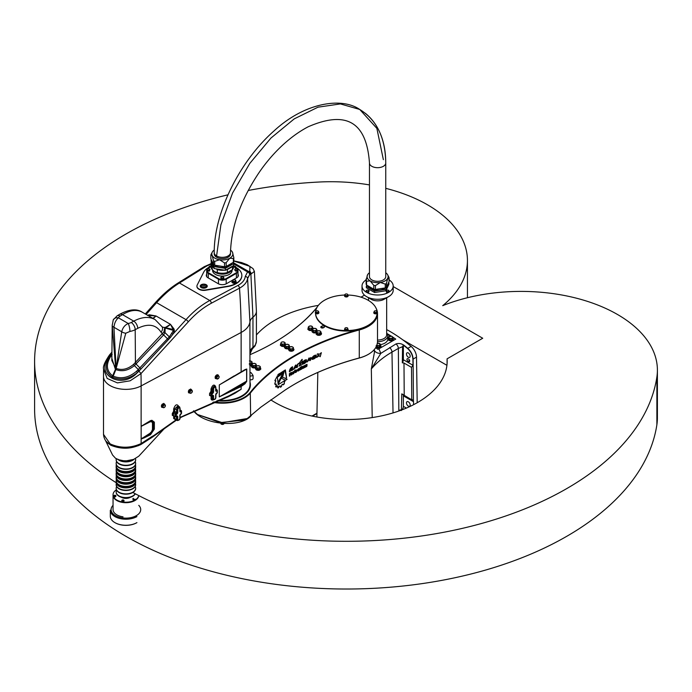<?xml version="1.0" encoding="UTF-8"?>
<svg xmlns="http://www.w3.org/2000/svg" width="692" height="692" viewBox="0 0 692 692"><rect width="100%" height="100%" fill="white"/><g stroke="black" fill="none" stroke-linecap="round" stroke-linejoin="round"><path stroke-width="1.04" d="M417.19 402.744L416.506 357.124A9.74 5.622 -120 0 0 411.135 346.407A136.385 78.741 -120 0 0 386.664 329.591M374.346 349.486L374.415 352.496L371.319 368.957C376.794 362.496 383.679 356.882 391.975 352.107L398.367 348.413L398.826 410.52A3.893 2.188 179.6 0 1 401.421 409.872L401.767 393.878L413.418 400.824L413.107 359.087C412.847 354.953 411.074 351.372 407.787 348.335L404.846 345.922C401.983 343.621 399.024 342.964 395.98 343.941L380.799 353.396L378.922 348.811L377.832 349.33L375.695 347.643M372.218 417.587L371.319 368.957L380.799 353.396A7.794 5.683 164.4 0 1 374.372 350.403M403.358 345.109L407.545 348.508C410.84 351.519 412.622 355.082 412.899 359.174L413.003 365.29L411.515 367.374L403.981 363.023L402.32 362.833L402.562 346.666L403.358 345.109A3.893 2.249 -60 0 1 403.367 345.412L403.367 359.728A3.893 2.249 -60 0 1 402.32 362.833M395.98 343.941A3.893 2.249 -120 0 1 398.367 348.413L402.562 346.666M398.826 410.52A3.002 1.765 -60.9 0 1 398.791 411.039M392.84 337.151A136.385 78.741 60 0 1 395.746 339.097L378.922 348.811M387.113 333.613A136.385 78.741 60 0 1 391.326 336.174M401.395 410.529L401.421 409.872M411.515 367.374L411.757 399.37L412.354 399.708M413.418 400.824L413.608 404.69M402.874 394.302A3.893 2.249 -60 0 1 403.367 395.841L403.367 406.342A3.893 2.249 -60 0 1 402.017 409.854M408.332 406.1A2.63 1.522 60 0 1 406.611 403.782A2.63 1.522 60 0 1 407.017 401.671A2.63 1.522 60 0 1 409.647 403.194A2.63 1.522 60 0 1 409.647 406.23A2.63 1.522 60 0 1 408.332 406.1M408.332 357.262A2.63 1.522 60 0 1 406.611 354.944A2.63 1.522 60 0 1 407.017 352.833A2.63 1.522 60 0 1 409.647 354.356A2.63 1.522 60 0 1 409.647 357.392A2.63 1.522 60 0 1 408.332 357.262M408.609 361.639L408.055 361.319A1.557 0.9 60 0 1 407.034 359.944A1.557 0.9 60 0 1 407.277 358.698A1.557 0.9 60 0 1 408.055 358.776L408.609 359.087A1.557 0.9 60 0 1 409.621 360.463A1.557 0.9 60 0 1 409.387 361.717A1.557 0.9 60 0 1 408.609 361.639L409.707 360.999M395.746 339.097L392.926 337.471M390.617 336.139L387.529 334.357M392.926 337.255L391.585 336.217L388.904 336.822A1.946 1.125 0 0 0 389.129 337.938A1.946 1.125 0 0 0 390.919 338.379A1.946 1.125 0 0 0 392.485 337.713L392.926 337.255L392.926 338.544L392.035 339.729L389.804 339.884L388.463 338.838L388.463 337.558L389.804 338.596L392.035 338.449L392.485 337.713A1.946 1.125 0 0 0 392.26 336.597A1.946 1.125 0 0 0 390.47 336.148A1.946 1.125 0 0 0 388.904 336.822L388.463 337.558M389.804 339.884L389.804 338.596M392.035 339.729L392.035 338.449M388.783 340.187A2.379 1.375 0 0 0 391.594 340.637A2.379 1.375 0 0 0 393.047 339.184M380.548 344.547L380.548 345.827L379.45 346.96L377.201 346.986L377.201 345.697L379.45 345.68L380.548 344.547L378.264 343.301A1.946 1.125 0 0 0 377.339 343.44M379.45 346.96L379.45 345.68M376.88 345.196A1.946 1.125 0 0 0 378.325 345.55A1.946 1.125 0 0 0 379.995 344.971A1.946 1.125 0 0 0 379.969 343.846A1.946 1.125 0 0 0 378.264 343.301L377.14 343.448M377.201 346.986L376.05 345.87M376.621 345.005L377.201 345.697M376.067 347.003A2.379 1.375 0 0 0 378.117 347.894A2.379 1.375 0 0 0 380.375 347.194M278.106 376.707A223.248 128.894 180 0 1 282.924 373.308L282.95 373.325A223.205 128.868 0 0 0 278.141 376.716L277.085 376.206L284.014 371.82L282.95 375.964L283.997 371.812M278.504 383.541L281.817 376.707A223.248 128.894 180 0 1 282.924 375.955A223.205 128.868 0 0 0 281.843 376.725L278.53 383.55L277.925 382.901L281.731 375.488A223.205 128.868 180 0 1 282.95 374.649L282.924 373.308M283.089 379.086L285.511 380.28A223.248 128.894 180 0 1 287.093 379.251M281.653 378.386L282.353 376.941L287.119 379.268A223.205 128.868 0 0 0 285.545 380.289L281.653 378.386M299.152 365.999L301.868 364.719L299.16 366.007L300.363 362.669L298.875 363.62L300.337 362.677M299.792 365.22L302.274 361.129L299.792 365.22L301.885 364.727M298.875 363.62L301.989 359.382L301.876 361.042L302.248 359.382M301.85 361.025L302.283 361.137M302.119 363.542L306.063 360.532L302.127 363.56C303.105 361.103 304.558 359.831 306.487 359.762C306.521 362.124 305.215 363.594 302.551 364.156C305.181 363.568 306.495 362.106 306.478 359.753M302.551 364.156L306.063 360.532M307.023 362.063L310.448 358.404L307.032 362.072L308.995 357.998L309.151 358.664L311.045 357.513L310.578 360.099L311.028 357.505M309.782 360.722L310.596 360.108L309.8 360.731L310.44 358.395M309.151 358.664L309.16 357.989M289.879 374.588A223.205 128.868 180 0 1 291.202 373.775L291.22 372.979A223.205 128.868 0 0 0 289.879 373.801L289.879 374.588L289.879 373.801A223.248 128.894 0 0 1 291.194 372.962L291.444 373.109M291.176 375.038A223.248 128.894 180 0 1 291.695 374.727L291.306 374.069A223.248 128.894 180 0 1 291.393 374.009L291.886 372.703L291.349 372.391M289.853 374.978A223.248 128.894 180 0 1 290.787 374.407L290.813 374.424A223.205 128.868 0 0 0 289.879 374.995L289.879 375.868A223.205 128.868 0 0 0 289.403 376.163A223.248 128.894 180 0 1 289.853 375.851L289.879 374.995M289.403 376.163L289.403 373.619A223.205 128.868 180 0 1 291.375 372.408L291.912 372.711L291.418 374.026A223.205 128.868 0 0 0 291.332 374.078L291.721 374.744A223.205 128.868 0 0 0 291.194 375.064L290.813 374.424M291.375 372.408L291.886 372.703M293.633 373.135L293.633 372.036A223.248 128.894 0 0 0 292.889 372.452L292.915 373.568A223.205 128.868 180 0 1 293.633 373.135M293.918 372.201L293.633 372.036A223.205 128.868 0 0 0 292.915 372.46L292.915 373.568M292.145 373.775L292.716 374.104A223.248 128.894 180 0 1 293.789 373.472L294.368 371.786L293.789 371.457L294.394 371.803L293.815 373.49A223.205 128.868 0 0 0 292.751 374.121L292.18 373.792L292.751 372.106A223.205 128.868 180 0 1 293.815 371.474L294.368 371.786M292.716 374.104L292.18 373.792M306.374 365.774L306.4 365.783A223.205 128.868 0 0 0 305.181 366.405L305.155 366.388A223.248 128.894 180 0 1 306.374 365.774L306.4 365.783M305.155 366.388L305.172 365.238A223.205 128.868 180 0 1 307.006 364.312L307.006 364.727A223.205 128.868 0 0 0 305.423 365.523L305.397 365.506A223.248 128.894 180 0 1 306.98 364.71L306.98 364.329M307.014 365.488L306.66 365.29A223.205 128.868 180 0 0 305.423 365.912L305.423 365.912M304.835 367.4A223.248 128.894 180 0 1 306.634 366.483L307.014 365.886L306.66 366.5A223.205 128.868 0 0 0 304.835 367.435L304.835 366.994A223.205 128.868 180 0 1 306.4 366.198L306.53 365.86M300.579 367.625L300.579 367.08L300.605 367.642A223.205 128.868 180 0 1 301.167 367.34L301.167 367.798A223.205 128.868 0 0 0 300.605 368.101L300.605 369.658A223.205 128.868 0 0 0 300.094 369.935A223.248 128.894 180 0 1 300.579 369.64L300.579 368.083A223.248 128.894 180 0 1 301.141 367.781L301.141 367.357M300.094 369.935L300.094 367.348A223.205 128.868 180 0 1 300.605 367.071M301.894 366.371L301.894 366.777A223.248 128.894 0 0 0 301.392 367.045L301.392 366.648A223.205 128.868 180 0 1 301.92 366.362L301.92 366.795A223.205 128.868 0 0 0 301.392 367.08M301.894 368.931L301.92 368.948A223.205 128.868 0 0 0 301.392 369.234A223.248 128.894 180 0 1 301.894 368.931L301.894 366.95M301.392 369.234L301.392 367.218A223.205 128.868 180 0 1 301.92 366.933L301.92 368.948M304.463 366.051L304.489 366.068A223.205 128.868 0 0 0 303.061 366.812A223.248 128.894 180 0 1 304.463 366.051L304.489 366.068M303.061 367.867L303.035 366.795L303.061 367.867A223.205 128.868 180 0 1 304.489 367.123L304.489 367.608A223.205 128.868 0 0 0 302.897 368.438L302.292 367.417L302.906 366.414A223.205 128.868 180 0 1 304.489 365.592M302.266 368.075L302.871 368.421A223.248 128.894 180 0 1 304.463 367.59L304.463 367.141M302.871 368.421L302.292 368.092M299.229 369.182L298.901 369A223.248 128.894 0 0 0 298.157 369.407L298.157 370.514A223.205 128.868 180 0 1 298.927 370.116L298.927 369.009A223.205 128.868 0 0 0 298.183 369.424L298.183 370.531M299.091 368.438L299.688 368.775L299.091 370.454A223.248 128.894 0 0 0 297.984 371.068L297.396 370.722M297.422 370.064L298.018 369.061A223.205 128.868 180 0 1 299.117 368.455L299.714 368.793L299.117 370.471A223.205 128.868 0 0 0 298.018 371.085L297.422 370.064M297.984 371.068L297.422 370.739M299.117 368.455L299.688 368.775M296.28 371.604L296.314 370.505A223.205 128.868 0 0 0 295.225 371.128L295.519 372.045A223.205 128.868 180 0 1 296.28 371.604M296.548 370.644L296.28 370.488A223.248 128.894 0 0 0 295.199 371.12L295.225 371.128M295.199 371.12L295.519 372.045M294.723 372.235L295.32 372.581A223.248 128.894 180 0 1 296.427 371.95L297.015 370.272L296.418 369.935M295.225 370.652A223.205 128.868 180 0 1 296.453 369.943L297.041 370.289L296.453 371.967A223.205 128.868 0 0 0 295.346 372.599L294.749 372.253L294.749 370.263A223.205 128.868 180 0 1 295.225 369.986L295.225 370.652L295.199 370.004M296.453 369.943L297.015 370.272M295.32 372.581L294.749 372.253M319.202 354.373L321.356 352.686L320.197 356.717L321.348 352.678M317.23 354.114L318.441 354.806L317.239 354.122L318.285 353.664M316.625 357.47L319.306 355.688L316.633 357.479L318.432 354.797M320.154 356.735L319.306 355.688M289.853 371.016L292.569 366.751L289.87 371.024L292.621 367.677L292.24 369.883L292.604 367.668M289.377 371.812L291.557 370.177L289.394 371.82C289.49 369.45 290.553 367.763 292.578 366.76M291.842 370.497L292.958 369.666L291.583 370.194M292.206 369.865L292.976 369.666M311.668 358.767C312.715 356.319 314.246 355.108 316.27 355.143C316.253 357.522 314.86 358.932 312.101 359.39L315.812 355.887L311.668 358.767L315.794 355.878M312.092 359.382C314.834 358.914 316.218 357.505 316.261 355.134M293.339 369.442L296.288 367.106L293.356 369.45L295.484 365.203L294.117 368.602L298.338 363.482L296.963 367.002L297.802 366.803L296.427 367.694L296.288 367.106M296.418 367.686L297.785 366.795M296.963 367.002L298.33 363.473M294.117 368.602L295.847 364.987M278.807 373.991L278.833 374.009A223.205 128.868 0 0 0 277.907 374.683L285.372 369.909L286.575 377.771L284.957 370.635L278.807 373.991A223.248 128.894 0 0 0 277.942 374.623M286.549 377.754L286.116 377.547M284.957 370.635L278.833 374.009M285.372 369.909L286.575 377.771M274.906 380.557L276.713 377.192L277.423 377.538L278.253 384.666L277.397 377.529L276.679 377.183M283.132 384.864L284.386 383.42L284.17 382.425L284.957 381.257L284.213 380.868M281.705 385.003L282.717 384.164L281.731 385.02L281.532 386.3L280.398 387.26L281.246 386.724L281.731 385.02M280.372 387.243L280.182 385.946L279.231 386.24L280.182 385.946M277.553 387.529L278.366 387.866L279.231 386.24L278.4 387.875L277.665 387.857L277.933 386.197L277.233 385.859L276.134 387.105L275.667 386.534L276.368 384.838L276.022 383.93A223.205 128.868 0 0 0 275.148 384.588L275.122 384.579A223.248 128.894 180 0 1 275.987 383.913L276.022 383.93M277.198 385.851L277.933 386.197L277.198 385.851L276.134 387.105M275.053 380.86L275.849 380.79L274.94 380.574M275.122 384.579L274.785 383.558L275.849 380.79M284.17 382.425L284.265 383.913L283.158 384.882L282.717 384.164M278.253 384.666L284.239 380.877L284.992 381.266L284.204 382.442M212.851 402.32A31.175 18.001 0 0 0 250.634 392.736A223.205 128.868 180 0 1 359.425 329.928A31.175 18.001 0 0 0 377.503 313.597L377.503 341.588A31.175 18.001 180 0 1 368.378 354.321A31.175 18.001 180 0 1 359.425 357.928A223.205 128.868 0 0 0 295.354 383.749A223.205 128.868 0 0 0 284.974 390.167L260.884 407.13L247.234 418.539L222.357 422.682L197.454 414.499L193.544 410.788A30.785 15.129 6.5 0 0 221.527 423.167A1.791 0.882 6.5 0 0 223.334 423.314A30.785 15.129 6.5 0 0 251.438 415.217M317.17 307.118A223.205 128.868 180 0 1 273.452 342.947M250.011 376.163L253.082 375.618A32.143 18.563 0 0 0 250.988 372.616L250.011 372.901M250.011 372.227A32.143 18.563 180 0 1 250.53 372.754M253.082 375.618L253.082 378.801L252.338 379.562L250.011 379.977M256.481 369.926A2.379 1.375 0 0 0 259.215 370.185A2.379 1.375 0 0 0 260.521 368.767M260.339 366.656L259.751 369.199L257.58 369.537L255.988 368.611L255.988 367.331L256.784 367.651A1.946 1.125 0 0 0 258.67 367.936A1.946 1.125 0 0 0 260.045 367.141L260.339 366.656L259.543 366.059L257.658 365.765A1.946 1.125 0 0 0 256.282 366.561L255.988 367.331A2.379 1.375 0 0 1 252.346 367.538M256.568 366.077L256.282 366.561A1.946 1.125 0 0 0 256.784 367.651L257.58 368.248L259.751 367.91L260.045 367.141A1.946 1.125 0 0 0 259.543 366.059A1.946 1.125 0 0 0 257.658 365.765L256.568 366.077M259.751 369.199L259.751 367.91M257.58 369.537L257.58 368.248M377.348 312.732A1.791 1.038 180 0 1 377.348 312.801A1.791 1.038 180 0 1 377.105 313.32A30.785 17.776 180 0 1 368.239 325.759A30.785 17.776 180 0 1 367.962 325.923A30.785 17.776 180 0 1 359.269 329.401A30.785 17.776 180 0 1 346.337 331.044A30.785 17.776 180 0 1 315.552 313.312A1.791 1.038 180 0 1 315.318 312.801A1.791 1.038 180 0 1 315.318 312.732M250.011 354.693A223.594 129.093 0 0 0 273.591 342.86A223.594 129.093 0 0 0 316.832 307.715M250.011 382.174A28.052 16.201 180 0 1 250.4 384.864A28.052 16.201 180 0 1 216.925 400.755M295.216 383.826A223.594 129.093 180 0 1 359.269 358.041L359.269 329.401A223.594 129.093 0 0 0 250.279 392.329A30.785 17.776 180 0 1 213.828 401.94M289.541 350.835A2.379 1.375 0 0 0 292.284 351.095A2.379 1.375 0 0 0 293.581 349.685M312.291 331.39A2.379 1.375 0 0 0 313.736 332.835A2.379 1.375 0 0 0 316.538 332.402M281.281 346.061A2.379 1.375 0 0 0 284.922 345.87L285.718 346.173A1.946 1.125 0 0 0 287.595 346.467A1.946 1.125 0 0 0 288.979 345.671L289.265 345.187L288.469 344.581L286.592 344.287A1.946 1.125 0 0 0 285.208 345.083L284.922 347.142L286.514 348.059L286.514 346.778L288.685 346.441L288.979 345.671A1.946 1.125 0 0 0 288.469 344.581A1.946 1.125 0 0 0 286.592 344.287L285.208 345.083A1.946 1.125 0 0 0 285.718 346.173L286.514 346.778M323.467 327.748A1.557 0.9 180 0 1 321.763 327.947A1.557 0.9 180 0 1 320.803 327.117A1.557 0.9 180 0 1 321.261 326.477L321.815 326.157A1.557 0.9 180 0 1 323.51 325.967A1.557 0.9 180 0 1 324.47 326.797A1.557 0.9 180 0 1 324.012 327.437L323.467 327.748M308.156 329.003A2.379 1.375 0 0 0 309.609 330.447A2.379 1.375 0 0 0 312.403 330.015M250.011 365.549A2.379 1.375 0 0 0 251.853 364.961L252.649 365.264A1.946 1.125 0 0 0 254.535 365.558A1.946 1.125 0 0 0 255.91 364.762L256.204 364.277L255.409 363.672L253.523 363.378A1.946 1.125 0 0 0 252.148 364.174L251.853 366.224L253.445 367.149L253.445 365.86L255.616 365.532L255.91 364.762A1.946 1.125 0 0 0 255.409 363.672A1.946 1.125 0 0 0 253.523 363.378L252.148 364.174A1.946 1.125 0 0 0 252.649 365.264L253.445 365.86M285.415 348.448A2.379 1.375 0 0 0 289.057 348.258L289.853 348.56A1.946 1.125 0 0 0 291.73 348.855A1.946 1.125 0 0 0 293.105 348.059L293.399 347.566L292.604 346.969L290.718 346.675A1.946 1.125 0 0 0 289.342 347.47L289.057 349.521L290.64 350.446L290.64 349.157L292.82 348.829L293.105 348.059A1.946 1.125 0 0 0 292.604 346.969A1.946 1.125 0 0 0 290.718 346.675L289.342 347.47A1.946 1.125 0 0 0 289.853 348.56L290.64 349.157M316.426 333.778A2.379 1.375 0 0 0 318.778 335.326A2.379 1.375 0 0 0 321.14 333.778M293.399 347.566L292.82 350.109L290.64 350.446M292.82 350.109L292.82 348.829M321.019 332.099L321.019 333.38L319.747 334.452L317.507 334.348L316.538 333.181L316.538 331.892L317.022 332.342A1.946 1.125 0 0 0 318.623 332.973L319.747 333.172L321.019 332.099L320.543 331.373A1.946 1.125 0 0 0 318.934 330.733L317.178 331.217A1.946 1.125 0 0 0 317.022 332.342L317.507 333.068L318.623 332.973A1.946 1.125 0 0 0 320.387 332.497A1.946 1.125 0 0 0 320.543 331.373L318.934 330.733A1.946 1.125 0 0 0 317.178 331.217L316.538 331.892M319.747 334.452L319.747 333.172M317.507 334.348L317.507 333.068M256.204 364.277L255.616 366.812L253.445 367.149M255.616 366.812L255.616 365.532M289.265 345.187L288.685 347.721L286.514 348.059M288.685 347.721L288.685 346.441M316.893 329.712L316.893 330.992L315.613 332.065L313.372 331.961L312.403 330.793L312.403 329.513L312.888 329.954A1.946 1.125 0 0 0 314.497 330.594L315.613 330.785L316.893 329.712L316.408 328.985A1.946 1.125 0 0 0 314.799 328.345L313.043 328.83A1.946 1.125 0 0 0 312.888 329.954L313.372 330.681L314.497 330.594A1.946 1.125 0 0 0 316.253 330.11A1.946 1.125 0 0 0 316.408 328.985L314.799 328.345A1.946 1.125 0 0 0 313.043 328.83L312.403 329.513M315.613 332.065L315.613 330.785M313.372 331.961L313.372 330.681M249.31 363.482L250.4 363.17A1.946 1.125 0 0 0 251.776 362.374L251.49 364.425L249.31 364.762M250.011 363.205A1.946 1.125 0 0 0 250.4 363.17L251.49 363.144L251.776 362.374A1.946 1.125 0 0 0 251.274 361.285L249.388 360.99M251.49 364.425L251.49 363.144M252.07 361.89L251.274 361.285A1.946 1.125 0 0 0 250.011 360.956M285.13 342.8L284.55 345.334L282.379 345.671L280.788 344.754L280.788 343.466L281.583 343.786A1.946 1.125 0 0 0 283.46 344.08A1.946 1.125 0 0 0 284.844 343.284L285.13 342.8L284.334 342.194L282.457 341.909A1.946 1.125 0 0 0 281.082 342.704L280.788 343.466M281.367 342.211L281.082 342.704A1.946 1.125 0 0 0 281.583 343.786L282.379 344.391L284.55 344.054L284.844 343.284A1.946 1.125 0 0 0 284.334 342.194A1.946 1.125 0 0 0 282.457 341.909L281.367 342.211M284.55 345.334L284.55 344.054M282.379 345.671L282.379 344.391M312.758 327.325L312.758 328.613L311.478 329.677L309.238 329.582L308.269 328.406L308.269 327.126L308.753 327.567A1.946 1.125 0 0 0 310.362 328.207L311.478 328.397L312.758 327.325L312.274 326.598A1.946 1.125 0 0 0 310.665 325.958L308.909 326.442A1.946 1.125 0 0 0 308.753 327.567L309.238 328.293L310.362 328.207A1.946 1.125 0 0 0 312.118 327.723A1.946 1.125 0 0 0 312.274 326.598L310.665 325.958A1.946 1.125 0 0 0 308.909 326.442L308.269 327.126M311.478 329.677L311.478 328.397M309.238 329.582L309.238 328.293M316.028 310.993A7.673 1.782 99.7 0 0 315.578 311.867A7.673 4.308 61.3 0 1 316.659 312.524L316.659 313.355L318.19 313.139L318.19 312.317A7.673 1.782 -80.3 0 1 318.64 311.443A7.673 4.308 -118.7 0 0 317.559 310.786A7.673 6.09 157.5 0 0 316.028 310.993M316.659 313.355L315.578 312.689L315.578 311.867M316.659 312.524A7.673 6.09 -22.5 0 1 318.19 312.317M318.19 313.139L318.64 311.443M318.64 312.118A1.661 0.96 180 0 1 318.009 313.286A1.661 0.96 180 0 1 315.907 313.139A1.661 0.96 180 0 1 315.578 312.118M318.675 312.17A1.791 1.038 180 0 1 318.744 312.248A1.791 1.038 180 0 1 318.9 312.672A1.791 1.038 180 0 1 317.775 313.632A1.791 1.038 180 0 1 315.812 313.381A1.791 1.038 180 0 1 315.318 312.672A1.791 1.038 180 0 1 315.474 312.248A1.791 1.038 180 0 1 315.543 312.17M318.9 312.732A1.791 1.038 180 0 1 318.9 312.801A1.791 1.038 180 0 1 317.775 313.761A1.791 1.038 180 0 1 315.812 313.511A1.791 1.038 180 0 1 315.561 313.32A30.785 17.776 180 0 0 345.429 330.56A1.791 1.038 180 0 1 344.538 329.669A1.791 1.038 180 0 1 344.547 329.608M347.479 294.161A7.673 6.003 -152.8 0 0 345.965 293.901A7.673 4.55 121.4 0 0 344.824 294.524L345.187 295.406A7.673 6.003 27.2 0 1 346.701 295.666A7.673 4.55 -58.6 0 1 347.842 295.043A7.673 1.462 -97.9 0 0 347.479 294.161M344.824 294.524A7.673 1.462 82.1 0 1 345.187 295.406M345.187 296.237L346.701 296.487L347.842 295.865L347.842 295.043A30.785 17.776 180 0 1 377.019 311.391M346.701 296.487L346.701 295.666M347.903 295.294A1.791 1.038 180 0 1 347.972 295.372L347.842 295.216A1.661 0.96 180 0 1 346.337 296.565A1.661 0.96 180 0 1 344.824 295.216L344.694 295.372A1.791 1.038 180 0 1 344.763 295.294M347.972 295.372A1.791 1.038 180 0 1 348.128 295.795A1.791 1.038 180 0 1 346.337 296.833A1.791 1.038 180 0 1 344.538 295.795A1.791 1.038 180 0 1 344.694 295.372M348.119 295.865A1.791 1.038 180 0 1 348.128 295.925A1.791 1.038 180 0 1 346.337 296.963A1.791 1.038 180 0 1 344.538 295.925A1.791 1.038 180 0 1 344.547 295.865M376.638 312.317A7.673 1.782 -80.3 0 1 377.088 311.443A7.673 4.308 -118.7 0 0 376.007 310.786A7.673 6.09 157.5 0 0 374.476 310.993A7.673 1.782 99.7 0 0 374.026 311.867A7.673 4.308 61.3 0 1 375.107 312.524A7.673 6.09 -22.5 0 1 376.638 312.317L377.088 311.443M374.026 311.867L374.026 312.689L375.107 313.355L375.107 312.524M375.107 313.355L376.638 313.139M377.088 312.057A30.785 17.776 180 0 1 377.097 312.118A1.661 0.96 180 0 1 375.557 313.433A1.661 0.96 180 0 1 374.026 312.118M377.123 312.17A1.791 1.038 180 0 1 377.192 312.248A1.791 1.038 180 0 1 377.348 312.672A1.791 1.038 180 0 1 375.557 313.71A1.791 1.038 180 0 1 373.767 312.672A1.791 1.038 180 0 1 373.922 312.248A1.791 1.038 180 0 1 373.991 312.17M348.119 329.608A1.791 1.038 180 0 1 348.128 329.669A1.791 1.038 180 0 1 347.566 330.421A1.791 1.038 180 0 1 347.246 330.56A30.785 17.776 180 0 0 377.105 313.32A1.791 1.038 180 0 1 375.09 313.796A1.791 1.038 180 0 1 373.767 312.801A1.791 1.038 180 0 1 373.767 312.732M347.842 328.786A7.673 1.462 -97.9 0 0 347.479 327.904A7.673 6.003 -152.8 0 0 345.965 327.645A7.673 4.55 121.4 0 0 344.824 328.267L345.187 329.158A7.673 6.003 27.2 0 1 346.701 329.418A7.673 4.55 -58.6 0 1 347.842 328.786L347.842 329.608L346.701 330.24L346.701 329.418M345.187 329.98L346.701 330.24M344.824 328.267A7.673 1.462 82.1 0 1 345.187 329.158M347.903 329.046A1.791 1.038 180 0 1 347.972 329.124L347.842 328.959A1.661 0.96 180 0 1 347.47 330.049A1.661 0.96 180 0 1 345.377 330.136A1.661 0.96 180 0 1 344.824 328.959L344.694 329.124A1.791 1.038 180 0 1 344.763 329.046M347.972 329.124A1.791 1.038 180 0 1 348.128 329.548A1.791 1.038 180 0 1 347.566 330.292A1.791 1.038 180 0 1 345.628 330.491A1.791 1.038 180 0 1 344.538 329.548A1.791 1.038 180 0 1 344.694 329.124M347.246 330.56A1.791 1.038 180 0 1 345.429 330.56M221.31 423.34L221.215 424.161A7.673 2.292 86.3 0 1 220.765 423.374L220.8 423.089M222.841 423.642L222.746 424.473A7.673 6.583 26.2 0 1 221.215 424.161M223.888 423.348L223.819 423.997A7.673 4.29 -61.1 0 1 222.746 424.473M220.964 423.106A1.661 0.813 6.5 0 0 223.819 423.348M221.146 423.123A1.791 0.882 6.5 0 0 223.689 423.34M221.527 423.167A30.785 15.129 6.5 0 0 223.334 423.314M315.595 311.824A30.785 17.776 180 0 1 344.824 295.043M321.572 327.887L321.815 327.748A1.557 0.9 180 0 1 323.709 327.61M377.503 313.597A31.175 18.001 0 0 0 376.041 308.139M197.454 414.499L220.194 422.596L244.112 420.096L247.079 418.625M359.269 358.041A30.785 17.776 0 0 0 368.101 354.477A30.785 17.776 0 0 0 368.239 354.399M368.239 325.759L368.343 326.252L367.962 325.923M243.048 420.511A30.785 15.129 6.5 0 0 244.112 420.096A30.785 15.129 6.5 0 0 244.527 419.914M206.432 276.125A5.847 3.373 180 0 1 206.692 275.632M232.573 280.165L226.474 283.685A5.847 3.373 180 0 1 218.214 283.685L208.015 277.803A5.847 3.373 180 0 1 206.303 275.416A5.847 3.373 180 0 1 206.692 274.205M237.996 274.205A5.847 3.373 180 0 1 238.385 275.416A5.847 3.373 180 0 1 236.673 277.803L233.541 279.603M237.996 275.632A5.847 3.373 180 0 1 238.247 276.125M235.79 267.276A19.48 11.245 180 0 1 241.828 275.416A19.48 11.245 180 0 1 227.78 286.211L205.645 289.931A6.816 3.936 180 0 1 196.926 286.151A6.816 3.936 180 0 1 197.194 285.052L203.638 272.267A19.48 11.245 180 0 1 208.915 267.268M232.702 282.95A1.912 1.099 0 0 0 234.943 283.149A1.912 1.099 0 0 0 235.929 281.964M201.26 284.723A3.503 2.024 180 0 1 205.083 284.282A3.503 2.024 180 0 1 207.254 286.151A3.503 2.024 180 0 1 203.742 288.175A3.503 2.024 180 0 1 200.239 286.151A3.503 2.024 180 0 1 201.26 284.723M105.392 440.268L112.554 455.016L115.452 458.199L118.652 459.739L123.505 460.742L126.558 460.803L133.617 459.401L138.772 456.192L165.276 427.578M115.841 369.528L115.988 369.615C122.164 371.872 128.297 370.54 134.386 365.627L138.296 369.528L136.436 371.362C128.738 377.72 120.996 379.32 113.22 376.154L112.623 375.817C106.404 370.895 105.755 364.45 110.659 356.484A2.336 0.874 33.5 0 1 109.587 356.38C104.457 364.84 105.236 371.682 111.914 376.898A2.336 1.367 121.6 0 0 112.623 375.817L115.486 369.32L112.753 375.886A2.336 1.358 120.9 0 1 112.043 376.976L112.407 377.192A2.336 1.341 119.1 0 0 113.09 376.085L115.841 369.528A2.336 1.341 -59.5 0 0 116.109 368.369L113.946 327.273C114.422 323.077 115.919 319.929 118.419 317.827A7.828 4.524 180 0 1 120.157 316.088L122.493 314.626C130.165 310.042 136.739 309.229 142.215 312.178L154.947 319.531C149.014 316.313 141.946 316.85 133.755 321.131L122.493 314.626A5.847 3.503 58 0 0 119.405 314.445A5.847 3.503 58 0 1 119.405 314.445C129.015 309.22 136.618 308.468 142.215 312.178M111.922 352.142L109.544 354.901A2.336 0.683 40.7 0 1 109.544 354.901C104.751 362.046 102.753 366.786 103.566 369.095L107.174 378.446L117.406 382.892L130.131 380.816L140.995 373.585A2.336 0.623 -137 0 0 138.755 371.344L170.293 337.618L173.052 334.002L174.367 330.525A2.336 1.228 14.9 0 1 173.493 330.421L169.367 336.892L164.999 332.627L165.206 328.008A2.336 1.998 -25.8 0 1 164.679 327.904L163.952 331.84A2.336 1.099 -160.3 0 0 164.999 332.627L169.341 336.918L167.464 338.786L163.623 334.919L164.973 332.662A2.336 1.125 20.7 0 1 163.952 331.849L133.573 364.381C127.735 369.208 121.956 370.557 116.23 368.429A2.336 1.332 -62.1 0 1 115.988 369.615M144.066 436.998A1.557 0.969 -115.9 0 0 144.1 437.439L150.233 434.014A1.557 0.657 49.3 0 1 149.913 433.33L141.151 438.979L141.151 426.384L150.069 421.861A1.557 1.099 74.6 0 1 150.398 421.203L152.067 420.961A1.557 1.228 -84.9 0 0 151.531 421.679L152.465 422.812A1.557 0.9 0 0 1 153.157 422.578L153.702 422.362L153.702 429.3L153.157 429.248A1.557 0.9 0 0 0 152.465 429.481L151.531 431.696L152.067 432.284L153.157 429.248L153.157 422.578L152.067 420.961L153.702 422.362A1.557 0.9 0 0 0 154.359 422.155L151.911 420.295L150.527 420.624L141.125 426.324L141.125 385.92A584.498 324.193 -118.1 0 0 140.995 373.585L188.31 321.806C195.473 313.822 203.154 307.629 211.345 303.217L239.501 288.166A2.336 1.297 -118.1 0 0 237.918 285.45L209.762 300.492C201.329 305.042 193.414 311.426 186.027 319.643L173.052 334.002A2.336 1.021 -153.3 0 1 171.858 333.57M135.174 362.833A2.336 0.623 45.3 0 0 136.099 364.078L139.853 367.859L138.305 369.528A2.336 0.588 44.3 0 0 139.516 370.557L139.516 370.557A2.336 0.588 44.1 0 1 138.296 369.528L134.395 365.618A2.336 0.441 51.7 0 1 133.565 364.381L133.565 364.381A2.336 0.432 -128.5 0 0 134.395 365.618L163.45 335.118A2.336 0.614 43.4 0 1 162.482 333.899L161.011 332.151A5.847 4.429 150 0 0 162.11 326.806A5.847 4.429 150 0 1 162.11 326.806A5.847 4.429 150 0 0 162.092 326.771M141.099 426.41A1.557 0.9 180 0 0 141.151 426.384L141.125 443.555C130.676 448.304 120.365 448.416 110.175 443.909L103.497 434.334L103.497 376.431A22.403 12.932 -0 0 0 116.931 388.281A22.403 12.932 -0 0 0 141.125 385.92L241.136 332.471A27.663 15.977 0 0 0 249.933 321.936L249.933 352.003A15.587 8.996 180 0 1 252.961 347.306L252.961 317.239L250.893 274.127L254.397 271.368L256.412 311.21A17.534 10.12 180 0 1 252.961 317.239A15.587 8.996 0 0 0 249.933 321.936L247.598 278.617L249.63 274.655L250.919 274.456M189.504 389.561A1.912 1.142 122 0 0 188.414 391.335A1.912 1.142 122 0 0 188.951 392.641M162.568 403.946A1.912 1.142 122 0 0 161.452 405.728A1.912 1.142 122 0 0 161.989 407.043M217.712 375.133A1.912 1.142 122 0 0 215.584 376.024A1.912 1.142 122 0 0 215.714 378.334M113.22 319.938A5.847 4.559 28.1 0 1 113.263 319.842L112.216 325.387L115.659 368.101L111.836 360.523L112.216 324.972M155.207 319.678L162.205 326.944C164.687 328.094 167.438 327.221 170.474 324.314L164.679 327.904M146.133 314.436L156.608 302.663C163.995 294.446 171.607 287.889 179.453 282.993L205.515 266.74A22.931 13.235 180 0 1 211.043 264.214M111.914 353.474L109.587 356.38C93.679 374.346 121.36 390.331 137.526 372.512L138.755 371.344A2.336 0.519 46.5 0 1 137.587 370.263M109.544 354.901A2.336 0.683 40.7 0 1 110.573 355.074A2.336 0.787 37.2 0 0 111.559 355.238L112.182 354.451M165.552 328.138L173.493 330.421L173.147 329.496L165.25 327.593L165.552 328.138A3.893 0.51 98.9 0 0 165.509 327.861L170.474 324.314L173.147 329.496A2.336 1.488 -37.1 0 0 174.064 329.072L170.474 324.314L156.037 315.976L149.273 314.765A2.336 1.073 -79.8 0 1 148.815 315.448L156.037 315.976L152.854 318.32M149.273 314.765L147.578 315.275M112.407 377.192L112.545 377.261C120.832 380.687 129.162 379.104 137.526 372.512L136.436 371.362M112.545 377.261A2.336 1.332 118.4 0 0 113.22 376.154L115.875 369.545A2.336 1.332 120 0 0 116.144 368.386L125.788 333.224L129.94 331.433A13.676 7.897 -0 0 0 135.2 329.686L137.725 328.337C148.2 323.225 155.968 324.496 161.011 332.151M137.725 328.337A5.847 3.244 61.9 0 0 133.755 321.131L131.229 322.481A7.828 4.524 180 0 1 128.219 323.484A5.847 1.41 79.9 0 1 129.94 331.433M119.405 314.445L117.06 315.898L113.263 319.842A5.847 4.559 28.1 0 1 113.272 319.834A5.847 4.559 28.1 0 1 118.419 317.827L128.219 323.484C124.802 325.058 122.64 327.826 121.723 331.771A5.847 3.304 9.6 0 0 125.788 333.224M116.144 368.386L121.723 331.771L113.946 327.273A5.847 2.682 0.5 0 1 112.216 325.387M235.211 267.536A1.557 0.9 0 0 0 235.557 267.164L235.721 267.83M233.645 266.065L235.159 266.299A1.557 0.9 0 0 0 233.645 266.065M235.323 267.787L235.557 267.164A1.557 0.9 0 0 0 235.159 266.299L235.79 266.775M218.075 400.322A27.663 15.977 0 0 0 250.011 384.544L249.933 352.003M202.107 286.713A2.336 1.349 180 0 1 201.51 285.355C202.583 283.962 204.071 283.962 205.974 285.355A2.336 1.349 180 0 1 204.962 286.903A2.336 1.349 180 0 1 202.107 286.713M205.489 284.775A2.439 1.41 180 0 1 205.463 286.748A2.439 1.41 180 0 1 202.038 286.756A2.439 1.41 180 0 1 201.995 284.775M213.56 399.855A2.336 1.349 -60 0 1 212.998 399.812A2.336 1.349 -60 0 1 212.427 398.704L212.314 395.867A0.778 0.45 -120 0 0 212.496 395.495L212.133 395.703A0.778 0.45 60 0 1 211.579 396.023A0.778 0.45 -60 0 1 211.034 395.703L211.025 393.783A0.813 0.467 -60 0 1 211.596 392.788L212.427 391.672L212.427 389.155A2.336 1.349 -60 0 1 213.499 386.742A2.336 1.349 -60 0 1 215.333 386.231A2.336 1.349 -60 0 1 215.644 386.698M215.826 390.176L216.553 389.925A0.813 0.467 -60 0 1 217.02 389.925M211.259 396.092A0.813 0.467 -60 0 1 211.025 395.694L211.034 393.765A0.778 0.45 -60 0 1 211.579 392.805L211.942 392.598A0.778 0.45 120 0 0 212.496 391.646L212.496 389.12A2.24 1.297 -60 0 1 213.473 386.863A2.24 1.297 -60 0 1 215.195 386.257L215.887 387.607A0.778 0.45 180 0 1 215.662 387.927L215.662 390.452A1.557 0.9 120 0 0 216.76 391.092L217.124 390.885A0.778 0.45 -120 0 0 216.57 389.925A0.778 0.45 -60 0 1 217.124 390.245A0.778 0.45 180 0 1 217.124 390.885L217.124 392.822A0.778 0.45 0 0 0 217.349 392.502L217.349 390.565A0.778 0.778 0 0 0 216.959 389.89M216.734 393.212A0.778 0.45 -120 0 0 217.124 392.822L216.76 393.03A1.557 0.9 120 0 0 215.662 394.942L215.662 397.467A0.778 0.45 180 0 0 215.887 397.147C215.861 398.921 214.883 399.768 212.954 399.691A2.24 1.297 -60 0 1 212.496 398.661L212.496 396.135A0.778 0.45 120 0 0 212.383 395.815M215.878 390.202A0.778 0.45 120 0 0 216.215 390.132L217.029 390.193L216.406 389.83A0.778 0.432 62 0 1 215.904 388.878L215.887 388.887M180.067 410.797L180.733 410.607A0.813 0.467 -60 0 1 181.2 410.607M175.439 416.774A0.813 0.467 -60 0 1 175.206 416.376L175.206 414.465A0.813 0.467 -60 0 1 175.777 413.47L176.607 412.354L176.607 409.837A2.336 1.349 -60 0 1 177.68 407.424A2.336 1.349 -60 0 1 179.513 406.913A2.336 1.349 -60 0 1 179.825 407.38M177.74 420.537A2.336 1.349 -60 0 1 177.178 420.494A2.336 1.349 -60 0 1 176.607 419.378L176.495 416.541A0.778 0.45 -120 0 0 176.676 416.177L176.313 416.385A0.778 0.45 60 0 1 175.759 416.696A0.778 0.45 -60 0 1 175.214 416.385L175.214 414.439A0.778 0.45 -60 0 1 175.759 413.487L176.123 413.28A0.778 0.45 120 0 0 176.676 412.328L176.676 409.794A2.24 1.297 -60 0 1 177.654 407.545A2.24 1.297 -60 0 1 179.375 406.939L180.067 408.289A0.778 0.45 180 0 1 179.842 408.6L179.842 411.135A1.557 0.9 120 0 0 180.941 411.766L181.304 411.558A0.778 0.45 -120 0 0 180.75 410.607A0.778 0.45 -60 0 1 181.304 410.927A0.778 0.45 180 0 1 181.304 411.558L181.304 413.505A0.778 0.45 0 0 0 181.529 413.185L181.529 411.247A0.778 0.778 0 0 0 181.14 410.572M180.915 413.885A0.778 0.45 -120 0 0 181.304 413.505L180.941 413.712A1.557 0.9 120 0 0 179.842 415.615L179.842 418.15A0.778 0.45 180 0 0 180.067 417.83C180.041 419.603 179.064 420.451 177.135 420.364A2.24 1.297 -60 0 1 176.676 419.343L176.676 416.809A0.778 0.45 120 0 0 176.564 416.498M180.058 410.875A0.778 0.45 120 0 0 180.396 410.814L180.067 410.183M174.055 415.797L173.355 415.399L174.055 415.797L173.355 415.399L173.355 413.487L174.055 412.389A0.778 0.432 62 0 1 173.545 411.429L172.299 413.487L172.299 415.399L173.675 415.883M176.607 412.354L174.661 411.359L174.15 412.337A0.778 0.432 62 0 1 173.649 411.377L173.545 411.429M176.607 409.837L174.661 408.929L178.043 405.789L179.513 406.913M212.833 399.725L212.02 398.514L212.02 396.032M249.587 387.312A27.273 15.752 180 0 1 249.008 389.899M230.514 395.651L241.136 389.276L234.951 393.272M244.942 383.835A0.778 0.476 -133.7 0 0 244.579 383.186L240.885 385.79A0.778 0.441 63 0 1 241.136 386.517L244.942 383.835L246.707 381.344L246.759 369.035L244.942 369.64L219.295 384.916L219.278 396.923L241.136 386.517L241.136 389.276L228.922 395.833L180.067 417.423M228.862 396.516L228.922 395.833A1.557 1.038 -105.8 0 1 228.412 396.62L181.356 417.172L228.204 396.758A1.557 0.605 71.6 0 0 228.256 396.732M246.759 381.024A0.778 0.45 0 0 1 246.62 381.136L244.579 383.186L233.853 389.38L219.295 396.914L219.295 384.916L246.62 369.139L246.62 381.136L219.295 396.914A0.778 0.45 0 0 0 219.295 396.914M240.885 385.79L233.853 389.38A0.778 0.441 63 0 1 234.104 390.098M244.847 369.926L246.62 369.139A0.778 0.45 180 0 0 246.759 369.035M241.067 372.244L244.579 370.09A0.778 0.562 -124.2 0 0 244.942 369.64M106.352 441.539L110.781 445.25C122.614 449.938 133.608 449.056 143.763 442.62M103.497 434.334C103.843 438.174 105.392 441.167 108.142 443.312L110.677 445.112C120.52 449.385 130.58 449.194 140.848 444.558L151.384 437.785A2.725 1.514 61.8 0 1 151.358 437.802M177.178 420.494L175.335 419.733L174.661 418.478A0.778 0.45 0 0 0 173.649 418.496L175.958 419.983M212.427 389.155L215.229 386.171M175.811 419.923A0.778 0.493 -110.9 0 0 175.777 420.07L153.814 435.536C151.955 437.526 151.271 437.958 151.764 436.825M141.151 439.022A1.557 1.246 120.1 0 1 141.125 439.057L144.083 437.906A1.557 1.021 -107.5 0 0 144.1 437.439L141.151 438.979A1.557 0.9 0 0 1 141.099 438.996M154.359 429.092A1.557 0.9 0 0 1 153.702 429.3L152.067 432.284L150.233 434.014A1.557 0.692 53.6 0 1 150.501 434.723L154.359 429.092L154.359 422.155M141.151 426.341L150.242 421.272A1.557 1.202 -139.9 0 1 150.398 421.203L150.527 420.624L150.242 421.272A1.557 0.908 -119.3 0 0 150.069 421.861L151.531 421.679M152.612 436.782L153.659 436.142A1.557 0.657 -127.7 0 0 153.71 436.107A1.557 0.657 -127.7 0 0 153.814 435.536L151.946 436.54A2.725 1.514 61.8 0 1 151.384 437.785L151.496 437.716M153.754 436.072L176.425 420.182L151.6 437.673M183.397 415.97L180.067 417.942L183.787 415.745L228.412 396.62M211.259 395.841L210.619 395.478L211.259 395.841L210.619 395.478L211.259 392.572A0.778 0.432 62 0 1 210.749 391.62L209.564 393.575L209.564 395.478L210.999 395.971M212.427 391.672L211.501 392.442A0.778 0.432 62 0 1 210.999 391.49L210.749 391.62M234.034 376.18L241.136 371.967L241.136 332.471A584.498 324.193 61.9 0 0 239.501 288.166A25.258 14.584 0 0 0 247.563 278.288L247.598 278.617M252.26 349.01L252.961 347.306A17.534 10.12 180 0 0 256.412 341.277L255.132 345.81L252.26 349.01L250.011 353.846M163.71 407.804L165.016 406.844L165.12 404.95A1.557 0.934 122 0 0 164.047 405.097A1.557 0.934 122 0 0 163.174 406.386A1.557 0.934 122 0 0 163.381 407.527L162.084 406.654L162.525 405.036L163.822 404.076L164.601 404.56L163.303 405.521L162.854 407.138L163.381 407.527A1.557 0.934 122 0 0 164.454 407.38A1.557 0.934 122 0 0 165.327 406.092A1.557 0.934 122 0 0 165.12 404.95L164.601 404.56M162.525 405.036L163.303 405.521M162.084 406.654L162.854 407.138M218.992 377.572L219.208 376.699L218.499 375.834L217.176 376.604L216.968 377.477A1.557 0.934 122 0 0 217.011 378.723A1.557 0.934 122 0 0 218.032 378.775A1.557 0.934 122 0 0 218.992 377.572A1.557 0.934 122 0 0 218.949 376.327A1.557 0.934 122 0 0 217.937 376.275A1.557 0.934 122 0 0 216.968 377.477L216.57 378.23L217.271 379.095L218.992 377.572M217.271 379.095L215.792 377.745L216.406 376.119L217.72 375.349L218.499 375.834A2.007 1.202 -58 0 0 218.317 375.41A2.007 1.202 -58 0 0 215.878 376.63A2.007 1.202 -58 0 0 216.708 378.74M216.406 376.119L217.176 376.604M215.792 377.745L216.57 378.23M190.698 393.393L191.995 392.407L192.073 390.53A1.557 0.934 122 0 0 190.983 390.703A1.557 0.934 122 0 0 190.127 392.001A1.557 0.934 122 0 0 190.352 393.134L189.046 392.269L189.47 390.651L190.758 389.665L191.537 390.15L190.248 391.136L189.824 392.753L190.352 393.134A1.557 0.934 122 0 0 191.442 392.952A1.557 0.934 122 0 0 192.298 391.655A1.557 0.934 122 0 0 192.073 390.53L191.537 390.15M189.47 390.651L190.248 391.136M189.046 392.269L189.824 392.753M172.299 415.399A0.778 0.45 0 0 1 173.355 415.399L175.206 416.376A0.778 0.45 0 0 0 176.313 416.385L176.313 414.439A0.778 0.45 180 0 1 175.214 414.439M176.053 413.306L174.055 412.389L175.777 413.47A0.778 0.45 60 0 1 176.313 414.439L176.676 414.231A1.557 0.9 120 0 0 177.775 412.328L177.775 409.794A1.462 0.848 -60 0 1 178.804 408.003A1.462 0.848 -60 0 1 179.842 408.6M209.564 395.478A0.778 0.45 0 0 1 210.619 395.478L211.025 395.694A0.778 0.45 0 0 0 212.133 395.703L212.133 393.765A0.778 0.45 180 0 1 211.034 393.765M211.873 392.632L211.596 392.788A0.778 0.45 60 0 1 212.133 393.765L212.496 393.558A1.557 0.9 120 0 0 213.594 391.646L213.594 389.12A1.462 0.848 -60 0 1 214.624 387.33A1.462 0.848 -60 0 1 215.662 387.927M249.604 274.317A2.336 1.652 -135.1 0 0 247.58 271.921L245.236 276.48A2.336 1.903 -174.4 0 1 247.563 278.288L249.916 274.153A2.336 1.989 -100.1 0 0 248.644 271.48L247.58 271.921L233.645 263.868M249.916 274.153L250.893 274.127A2.336 1.894 -95.4 0 0 249.751 271.333L248.644 271.48L233.507 262.744M153.235 318.545L156.037 315.976L153.079 318.45M149.143 316.175L148.815 315.448L147.681 315.517M170.293 337.618A2.336 0.657 -138.5 0 1 169.367 336.892L169.341 336.918A2.336 0.675 40.3 0 0 170.275 337.635M111.256 354.252A2.336 0.718 -140.4 0 0 111.896 354.468A2.336 0.727 -140.5 0 1 111.256 354.243M110.659 356.484L111.559 355.238M131.229 322.481A5.847 3.244 61.9 0 1 135.2 329.686L135.433 362.556A2.336 0.614 -136.6 0 0 136.402 363.776M115.521 369.346A2.336 1.367 119.5 0 0 115.78 368.179L115.659 368.101A2.336 1.367 122.2 0 1 115.374 369.26L115.486 369.32A2.336 1.367 -60 0 0 115.746 368.161M241.828 275.572A19.48 11.245 180 0 1 241.828 275.727A19.48 11.245 180 0 1 227.78 286.531L205.645 290.251A6.816 3.936 180 0 1 196.926 286.471A6.816 3.936 180 0 1 196.926 286.306M235.79 280.303L234.519 279.568L232.547 280.225A1.557 0.9 0 0 0 232.953 281.09A1.557 0.9 0 0 0 234.458 281.324A1.557 0.9 0 0 0 235.557 280.692L235.323 282.241L233.585 282.509L232.313 281.774L232.313 280.84L233.585 281.575L235.323 281.307L235.557 280.692A1.557 0.9 0 0 0 235.159 279.819A1.557 0.9 0 0 0 233.645 279.585A1.557 0.9 0 0 0 232.547 280.225L232.313 280.84M233.585 282.509L233.585 281.575M235.323 282.241L235.323 281.307M208.898 267.865L208.898 267.32L209.529 267.57M211.043 266.065A1.557 0.9 0 0 0 210.23 266.065L209.356 266.316L208.344 268.185M211.095 266.048L210.23 266.065A1.557 0.9 0 0 0 209.122 266.705A1.557 0.9 0 0 0 209.468 267.536M111.862 358.361L115.374 369.26M115.019 522.702A15.198 8.771 -0 0 0 115.157 522.78A15.198 8.771 -0 0 0 136.653 522.78L136.93 522.624A15.587 8.996 180 0 1 114.881 522.624L114.881 522.624A15.587 8.996 180 0 1 110.322 516.258L110.322 510.22A15.587 8.996 -0 0 0 114.881 516.578A15.587 8.996 -0 0 0 136.93 516.578M113.055 495.022A12.863 7.422 -0 0 0 113.047 495.264L113.047 509.58A12.863 7.422 -0 0 0 123.029 516.82M116.403 489.789A12.863 7.422 -0 0 0 113.047 494.789L113.047 495.264A12.863 7.422 -0 0 0 123.029 502.496A12.863 7.422 -0 0 0 138.755 495.593M132.786 459.696A12.863 7.422 180 0 1 124.828 460.82M127.743 460.673L128.729 461.106L128.773 460.664M128.729 461.106L129.871 460.82M117.631 459.35L118.194 459.324M116.637 458.891L117.631 459.384M135.641 482.125A9.74 5.622 180 0 1 135.649 482.281A9.74 5.622 180 0 1 125.901 487.903A9.74 5.622 180 0 1 116.161 482.281A9.74 5.622 180 0 1 116.17 482.125M135.615 481.537A9.74 5.622 180 0 1 135.649 481.961A9.74 5.622 180 0 1 125.901 487.583A9.74 5.622 180 0 1 116.161 481.961A9.74 5.622 180 0 1 116.187 481.537M135.641 478.406A9.74 5.622 180 0 1 135.649 478.561A9.74 5.622 180 0 1 125.901 484.184A9.74 5.622 180 0 1 116.161 478.561A9.74 5.622 180 0 1 116.17 478.406M135.615 477.826A9.74 5.622 180 0 1 135.649 478.241A9.74 5.622 180 0 1 125.901 483.872A9.74 5.622 180 0 1 116.161 478.241A9.74 5.622 180 0 1 116.187 477.826M135.641 474.686A9.74 5.622 180 0 1 135.649 474.842A9.74 5.622 180 0 1 125.901 480.473A9.74 5.622 180 0 1 116.161 474.842A9.74 5.622 180 0 1 116.17 474.686M135.615 474.107A9.74 5.622 180 0 1 135.649 474.53A9.74 5.622 180 0 1 125.901 480.153A9.74 5.622 180 0 1 116.161 474.53A9.74 5.622 180 0 1 116.187 474.107M135.641 470.967A9.74 5.622 180 0 1 135.649 471.131A9.74 5.622 180 0 1 125.901 476.753A9.74 5.622 180 0 1 116.161 471.131A9.74 5.622 180 0 1 116.17 470.967M135.615 470.387A9.74 5.622 180 0 1 135.649 470.811A9.74 5.622 180 0 1 125.901 476.433A9.74 5.622 180 0 1 116.161 470.811A9.74 5.622 180 0 1 116.187 470.387M135.641 467.256A9.74 5.622 180 0 1 135.649 467.411A9.74 5.622 180 0 1 125.901 473.034A9.74 5.622 180 0 1 116.161 467.411A9.74 5.622 180 0 1 116.17 467.256M135.615 466.668A9.74 5.622 180 0 1 135.649 467.091A9.74 5.622 180 0 1 125.901 472.714A9.74 5.622 180 0 1 116.161 467.091A9.74 5.622 180 0 1 116.187 466.668M135.641 463.536A9.74 5.622 180 0 1 135.649 463.692A9.74 5.622 180 0 1 125.901 469.314A9.74 5.622 180 0 1 116.161 463.692A9.74 5.622 180 0 1 116.17 463.536M135.191 461.676A9.74 5.622 180 0 1 135.649 463.372A9.74 5.622 180 0 1 125.901 469.003A9.74 5.622 180 0 1 116.161 463.372A9.74 5.622 180 0 1 116.619 461.676M135.641 459.817A9.74 5.622 180 0 1 135.649 459.972A9.74 5.622 180 0 1 125.901 465.604A9.74 5.622 180 0 1 116.161 459.972A9.74 5.622 180 0 1 116.17 459.817M135.468 458.588A9.74 5.622 180 0 1 135.649 459.661A9.74 5.622 180 0 1 125.901 465.284A9.74 5.622 180 0 1 116.161 459.661A9.74 5.622 180 0 1 116.299 458.709M134.265 459.151A9.74 5.622 180 0 1 117.9 459.462M133.539 459.436A9.74 5.622 180 0 1 118.816 459.799M113.047 495.264A12.863 7.422 -0 0 0 124.223 502.626A12.863 7.422 -0 0 0 138.322 497.185M113.047 494.789A12.863 7.422 -0 0 0 124.223 502.15A12.863 7.422 -0 0 0 138.322 496.709M130.468 497.237A6.237 3.598 180 0 1 126.498 498.37A6.237 3.598 180 0 1 121.342 497.237M133.617 499.408A1.073 0.623 -0 0 0 134.68 499.339L132.968 498.915A1.073 0.623 -0 0 0 133.617 499.408M133.392 498.344A1.073 0.623 -0 0 0 132.968 498.915L133.392 498.344M135.174 499.633L133.046 499.78L132.899 498.638M133.046 499.78L133.046 499.347M135.174 499.2L134.68 499.339M121.87 500.636A1.073 0.623 -0 0 0 122.51 501.129A1.073 0.623 -0 0 0 123.574 501.051A1.073 0.623 -0 0 0 123.989 500.489A1.073 0.623 -0 0 0 123.349 499.987A1.073 0.623 -0 0 0 122.285 500.065A1.073 0.623 -0 0 0 121.87 500.636L123.349 499.987L124.067 500.922L123.081 501.345L121.87 500.636M124.067 500.922L123.081 501.778L121.939 501.501L121.792 500.359M121.939 501.501L121.939 501.069M123.081 501.778L123.081 501.345M114.154 495.377A1.073 0.623 -0 0 0 113.739 495.939A1.073 0.623 -0 0 0 114.379 496.432A1.073 0.623 -0 0 0 115.443 496.363A1.073 0.623 -0 0 0 115.867 495.792A1.073 0.623 -0 0 0 115.218 495.299A1.073 0.623 -0 0 0 114.154 495.377L115.789 495.515L115.936 496.225L113.808 496.372L114.154 495.377M113.661 495.662L113.808 496.804L114.95 497.09L115.936 496.225M113.808 496.804L113.808 496.372M114.95 497.09L114.95 496.657M116.36 464.808A9.74 5.622 -0 0 0 116.161 465.932A9.74 5.622 -0 0 0 126.826 471.529A9.74 5.622 -0 0 0 135.649 465.932A9.74 5.622 -0 0 0 135.45 464.808M116.17 466.088A9.74 5.622 -0 0 0 116.161 466.252A9.74 5.622 -0 0 0 126.826 471.849A9.74 5.622 -0 0 0 135.649 466.252A9.74 5.622 -0 0 0 135.641 466.088M116.36 468.527A9.74 5.622 -0 0 0 116.161 469.643A9.74 5.622 -0 0 0 126.826 475.248A9.74 5.622 -0 0 0 135.649 469.643A9.74 5.622 -0 0 0 135.45 468.527M116.17 469.807A9.74 5.622 -0 0 0 116.161 469.963A9.74 5.622 -0 0 0 126.826 475.568A9.74 5.622 -0 0 0 135.649 469.963A9.74 5.622 -0 0 0 135.641 469.807M116.36 472.247A9.74 5.622 -0 0 0 116.161 473.363A9.74 5.622 -0 0 0 126.826 478.968A9.74 5.622 -0 0 0 135.649 473.363A9.74 5.622 -0 0 0 135.45 472.247M116.17 473.527A9.74 5.622 -0 0 0 116.161 473.683A9.74 5.622 -0 0 0 126.826 479.279A9.74 5.622 -0 0 0 135.649 473.683A9.74 5.622 -0 0 0 135.641 473.527M116.36 475.966A9.74 5.622 -0 0 0 116.161 477.082A9.74 5.622 -0 0 0 126.826 482.679A9.74 5.622 -0 0 0 135.649 477.082A9.74 5.622 -0 0 0 135.45 475.966M116.17 477.238A9.74 5.622 -0 0 0 116.161 477.402A9.74 5.622 -0 0 0 126.826 482.999A9.74 5.622 -0 0 0 135.649 477.402A9.74 5.622 -0 0 0 135.641 477.238M116.36 479.677A9.74 5.622 -0 0 0 116.161 480.802A9.74 5.622 -0 0 0 126.826 486.398A9.74 5.622 -0 0 0 135.649 480.802A9.74 5.622 -0 0 0 135.45 479.677M116.17 480.957A9.74 5.622 -0 0 0 116.161 481.122A9.74 5.622 -0 0 0 126.826 486.718A9.74 5.622 -0 0 0 135.649 481.122A9.74 5.622 -0 0 0 135.641 480.957M116.36 483.397A9.74 5.622 -0 0 0 116.161 484.521A9.74 5.622 -0 0 0 126.826 490.118A9.74 5.622 -0 0 0 135.649 484.521A9.74 5.622 -0 0 0 135.45 483.397M116.17 484.677A9.74 5.622 -0 0 0 116.161 484.832A9.74 5.622 -0 0 0 126.826 490.438A9.74 5.622 -0 0 0 135.649 484.832A9.74 5.622 -0 0 0 135.641 484.677M116.619 486.537A9.74 5.622 -0 0 0 116.161 488.232A9.74 5.622 -0 0 0 126.826 493.837A9.74 5.622 -0 0 0 135.649 488.232A9.74 5.622 -0 0 0 135.191 486.537M116.17 488.396A9.74 5.622 -0 0 0 116.161 488.552A9.74 5.622 -0 0 0 126.826 494.149A9.74 5.622 -0 0 0 135.649 488.552A9.74 5.622 -0 0 0 135.641 488.396M116.619 490.256A9.74 5.622 -0 0 0 116.161 491.951A9.74 5.622 -0 0 0 126.826 497.548A9.74 5.622 -0 0 0 135.156 493.707M116.17 492.107A9.74 5.622 -0 0 0 116.161 492.272A9.74 5.622 -0 0 0 126.826 497.868A9.74 5.622 -0 0 0 135.286 493.777M446.937 365.315L402.657 339.755M393.194 286.557L482.722 338.25L447.084 358.828L447.084 363.802M360.999 297.171L364.494 295.155M132.873 492.479A311.737 179.981 0 0 0 457.498 529.466A311.737 179.981 0 0 0 656.881 377.002A136.385 78.741 0 0 0 657.4 370.142A136.385 78.741 0 0 0 583.953 300.285A136.385 78.741 0 0 0 442.724 305.665A136.385 78.741 0 0 0 467.437 260.469A136.385 78.741 0 0 0 385.747 188.336M369.459 184.911A136.385 78.741 0 0 0 319.168 182.022A311.737 179.981 0 0 0 248.238 190.482M228.005 194.807A311.737 179.981 0 0 0 34.6 361.319A311.737 179.981 0 0 0 116.195 482.713M318.355 305.388A100.842 58.214 0 0 0 256.412 334.971M270.78 399.872A100.842 58.214 0 0 0 382.036 415.762A100.842 58.214 0 0 0 447.17 361.319A100.842 58.214 0 0 0 447.084 358.828M657.4 370.142L657.4 417.864A136.385 78.741 180 0 1 656.881 424.732A311.737 179.981 180 0 1 332.74 588.849A311.737 179.981 180 0 1 34.6 409.041L34.6 361.319M206.718 270.762A5.458 3.149 -0 0 0 206.692 271.082A5.458 3.149 -0 0 0 206.692 271.117A5.458 3.149 -0 0 0 208.292 273.349L218.482 279.231A5.458 3.149 -0 0 0 226.197 279.231L236.396 273.349A5.458 3.149 -0 0 0 237.996 271.117A5.458 3.149 -0 0 0 237.996 271.1A5.458 3.149 -0 0 0 237.962 270.762M385.747 276.61A8.148 4.706 180 0 1 377.607 281.307A8.148 4.706 180 0 1 369.459 276.61L369.459 162.983A8.148 4.706 -0 0 0 377.598 167.689A8.148 4.706 -0 0 0 385.747 162.992A8.148 4.706 -0 0 0 385.747 162.983L385.747 276.61M230.488 252.589A8.148 4.706 180 0 1 230.488 252.623L230.488 253.895A8.148 4.706 180 0 1 225.462 258.246A8.148 4.706 180 0 1 216.587 257.225A8.148 4.706 180 0 1 214.2 253.895L214.2 252.623A8.148 4.706 180 0 1 214.2 252.589M211.043 266.628L208.292 268.219A5.458 3.149 -0 0 0 206.692 270.442L206.692 271.082A5.458 3.149 -0 0 0 208.292 273.305L218.482 279.196A5.458 3.149 -0 0 0 226.197 279.196L236.396 273.305A5.458 3.149 -0 0 0 237.996 271.082L237.996 270.442A5.458 3.149 -0 0 0 237.693 269.422L237.494 269.759A1.367 0.787 -0 0 0 237.14 268.998A1.367 0.787 -0 0 0 235.825 268.79L237.693 269.413A5.458 3.149 -0 0 0 236.396 268.219L233.645 266.628M234.856 269.352L235.825 268.79A1.367 0.787 -0 0 0 234.856 269.352A1.367 0.787 -0 0 0 235.211 270.105L234.856 269.352M237.287 270.295L236.526 270.312A1.367 0.787 -0 0 0 237.494 269.759L237.287 270.961L235.764 271.195L234.657 269.889M235.764 270.529L235.211 270.105A1.367 0.787 -0 0 0 236.526 270.312L235.764 270.529L235.764 271.195M237.693 269.413L237.287 270.961M223.663 277.336L223.308 278.098A1.367 0.787 -0 0 0 223.663 277.336A1.367 0.787 -0 0 0 222.694 276.783L223.663 277.336M222.746 278.513L221.994 278.296A1.367 0.787 -0 0 0 223.308 278.098L222.746 279.179L221.232 278.945L220.817 278.063L221.379 276.982L222.694 276.783A1.367 0.787 -0 0 0 221.379 276.982A1.367 0.787 -0 0 0 221.025 277.743A1.367 0.787 -0 0 0 221.994 278.296L221.232 278.279L220.817 277.405M222.746 279.179L223.862 278.539L223.862 277.873M221.232 278.945L221.232 278.279M208.863 270.312L207.548 270.105A1.367 0.787 -0 0 0 208.863 270.312A1.367 0.787 -0 0 0 209.823 269.759L208.863 270.312M206.986 269.889L207.193 269.352A1.367 0.787 -0 0 0 207.548 270.105L206.986 269.889L206.986 270.555L208.102 271.195L208.102 270.529M207.392 269.006L208.154 268.79A1.367 0.787 -0 0 0 207.193 269.352L207.392 269.006M209.477 268.998L209.823 269.759A1.367 0.787 -0 0 0 209.477 268.998A1.367 0.787 -0 0 0 208.154 268.79L209.477 268.998M209.624 270.295L210.031 269.413M209.624 270.961L208.102 271.195M206.692 270.442A5.458 3.149 -0 0 0 208.292 272.674L218.482 278.556A5.458 3.149 -0 0 0 226.197 278.556L236.396 272.674A5.458 3.149 -0 0 0 237.996 270.442M212.6 270.027L212.6 270.442A9.74 5.622 -0 0 0 222.34 276.065A9.74 5.622 -0 0 0 232.088 270.442L232.088 270.027M233.368 262.337A11.297 6.522 180 0 1 233.645 263.764A11.297 6.522 180 0 1 233.637 264.041M233.637 265.512L233.637 263.6L233.628 265.529A11.686 6.747 -0 0 0 233.637 265.512L225.358 270.278L225.358 268.375L233.628 263.617L233.118 262.484M227.383 269.603L232.46 266.671L232.46 269.629L227.383 272.553L227.383 269.603A11.297 6.522 180 0 1 225.947 269.949M233.04 265.866A11.297 6.522 180 0 1 232.46 266.671M225.333 270.287L215.956 268.825L217.305 269.603L217.305 272.553L214.762 271.774L212.228 269.629L212.228 266.671A11.297 6.522 180 0 1 211.043 263.764A11.297 6.522 180 0 1 211.268 262.476L211.051 260.106L214.053 266.61L214.053 268.522A11.686 6.747 -0 0 0 214.07 268.531L214.07 266.619L225.333 268.375L225.333 270.287A11.686 6.747 -0 0 0 225.358 270.278M224.537 270.165A11.297 6.522 180 0 1 217.305 269.603M212.228 266.671L213.551 267.432L211.268 262.476M233.645 263.764L233.645 266.714A11.297 6.522 -0 0 1 232.46 269.629L230.808 271.316A9.74 5.622 180 0 1 215.454 272.51A9.74 5.622 180 0 1 213.88 271.316L212.228 269.629A11.297 6.522 -0 0 1 211.043 266.714L211.043 263.764M217.305 272.553A11.297 6.522 -0 0 0 227.383 272.553M215.956 268.825L214.07 268.531M214.053 268.522L213.551 267.432M214.217 264.958A9.74 5.622 -0 0 0 223.957 267.397A9.74 5.622 -0 0 0 231.777 263.245M224.519 266.731L214.684 265.2L214.684 261.386L219.598 259.76L224.519 262.917L224.519 266.731A11.686 6.747 -0 0 0 226.163 266.481L226.163 262.666L229.77 258.202L233.377 258.514L233.377 262.329L226.163 266.481M213.482 264.508L210.861 258.825L210.861 255.002L212.176 255.46L213.482 260.694L213.482 264.508A11.686 6.747 -0 0 0 214.684 265.2M233.377 262.329A11.686 6.747 -0 0 0 233.818 261.386L233.818 257.562L232.434 252.182A10.518 6.072 -0 0 0 230.523 250.08M214.235 250.028A10.518 6.072 -0 0 0 212.254 252.182A10.518 6.072 -0 0 0 212.176 255.46A10.518 6.072 -0 0 0 219.598 259.76A10.518 6.072 -0 0 0 229.77 258.202A10.518 6.072 -0 0 0 232.512 252.338A10.518 6.072 -0 0 0 232.434 252.182L232.434 252.191M233.377 258.514A11.686 6.747 -0 0 0 233.818 257.562M211.311 254.059A11.686 6.747 -0 0 0 211.129 254.379A11.686 6.747 -0 0 0 210.861 255.002M224.519 262.917A11.686 6.747 -0 0 0 226.163 262.666M213.482 260.694A11.686 6.747 -0 0 0 214.684 261.386M366.319 287.751A11.686 6.747 180 0 1 366.31 287.734L366.319 286.315A11.686 6.747 -0 0 0 366.319 286.315L366.31 287.734L374.562 292.508L374.562 291.081A11.686 6.747 -0 0 0 374.597 291.081L385.859 289.342L385.859 290.77L374.597 292.517A11.686 6.747 180 0 1 374.562 292.508M366.829 285.182L366.31 286.298L374.562 291.081M374.597 292.517L374.597 291.081M385.885 290.761A11.686 6.747 180 0 1 385.859 290.77L385.885 289.325A11.686 6.747 -0 0 0 385.885 289.325L388.904 282.82L388.904 284.256L385.885 290.761M368.161 285.952A9.74 5.622 -0 0 0 375.981 290.104A9.74 5.622 -0 0 0 385.729 287.664M385.254 287.915L375.41 289.438L375.41 285.623L380.332 282.474L385.254 284.101L385.254 287.915A11.686 6.747 -0 0 0 386.447 287.223L386.447 283.409L387.771 278.175L389.086 277.726L389.086 281.54L386.447 287.223M373.767 289.187L366.561 285.026L366.561 281.212L370.168 280.9L373.767 285.363L373.767 289.187A11.686 6.747 -0 0 0 375.41 289.438M369.459 272.76A10.518 6.072 -0 0 0 367.513 274.888L366.12 280.26L366.12 284.083A11.686 6.747 -0 0 0 366.561 285.026M367.513 274.888L367.513 274.897A10.518 6.072 -0 0 0 367.443 275.035A10.518 6.072 -0 0 0 370.168 280.9A10.518 6.072 -0 0 0 380.332 282.474A10.518 6.072 -0 0 0 387.771 278.175A10.518 6.072 -0 0 0 387.693 274.888A10.518 6.072 -0 0 0 385.747 272.76M389.086 277.726A11.686 6.747 -0 0 0 388.817 277.085L387.693 274.888M366.12 280.26A11.686 6.747 -0 0 0 366.561 281.212M385.254 284.101A11.686 6.747 -0 0 0 386.447 283.409M373.767 285.363A11.686 6.747 -0 0 0 375.41 285.623M367.192 290.147L368.516 290.355A1.367 0.787 -0 0 0 367.192 290.147A1.367 0.787 -0 0 0 366.232 290.701L367.192 290.147M369.07 290.77L368.862 291.107A1.367 0.787 -0 0 0 368.516 290.355L369.07 290.77L368.663 292.318L367.141 292.552L366.025 291.903L366.232 290.701A1.367 0.787 -0 0 0 366.587 291.462L366.025 291.245M368.663 291.652L367.902 291.669A1.367 0.787 -0 0 0 368.862 291.107L368.663 292.318M367.141 291.886L366.587 291.462A1.367 0.787 -0 0 0 367.902 291.669L367.141 291.886L367.141 292.552M366.431 280.035L366.232 279.499A1.367 0.787 -0 0 0 366.258 279.542M366.379 278.885A1.367 0.787 -0 0 0 366.232 279.499L366.587 278.738M366.154 280.096L366.025 279.161M388.627 278.738L388.982 279.499M389.086 280.035L389.181 279.161M386.344 291.107L386.698 290.355A1.367 0.787 -0 0 0 386.344 291.107A1.367 0.787 -0 0 0 387.312 291.669L386.344 291.107M387.252 290.13L388.013 290.147A1.367 0.787 -0 0 0 386.698 290.355L387.252 290.13M388.774 290.363L388.982 290.701A1.367 0.787 -0 0 0 388.013 290.147L388.774 290.363M388.627 291.462L387.312 291.669A1.367 0.787 -0 0 0 388.627 291.462A1.367 0.787 -0 0 0 388.982 290.701L388.627 291.462M389.181 291.245L388.074 292.552L388.074 291.886M388.074 292.552L386.551 292.309L386.551 291.652M386.551 292.309L386.145 290.77M366.077 279.931A15.587 8.996 -0 0 0 362.02 285.995A15.587 8.996 -0 0 0 371.639 294.308A15.587 8.996 -0 0 0 388.627 292.353A15.587 8.996 -0 0 0 393.194 285.995A15.587 8.996 -0 0 0 389.129 279.931M380.548 344.625A10.233 5.908 -0 0 0 384.838 343.145A10.233 5.908 -0 0 0 387.831 338.968L387.831 335.784A10.233 5.908 -0 0 0 386.664 333.042M377.503 341.692A10.233 5.908 -0 0 0 384.838 339.962A10.233 5.908 -0 0 0 387.831 335.784M362.02 285.995L362.02 290.285A15.587 8.996 -0 0 0 366.587 296.652L371.197 299.316A9.057 5.233 -0 0 0 384.008 299.316L388.627 296.652A15.587 8.996 -0 0 0 393.194 290.285L393.194 285.995M377.503 340.057A9.057 5.233 -0 0 0 384.008 338.526A9.057 5.233 -0 0 0 386.664 334.833L386.664 297.785M366.587 296.652A15.587 8.996 -0 0 0 388.627 296.652L384.008 299.316M411.135 346.407L407.787 348.335A1.168 0.51 130.1 0 0 407.545 348.508M412.899 359.174A1.168 0.657 179.6 0 0 413.107 359.087L416.506 357.124M312.49 416.16L316.945 413.582M389.587 347.635A3.893 2.249 60 0 1 391.975 352.107L393.021 412.925M404.223 395.028L403.981 363.023M403.367 395.841L413.565 401.723M403.367 406.342L406.394 408.081M413.003 365.29L403.367 359.728M404.733 346.199L403.367 345.412M408.055 361.319L409.612 360.42M392.926 338.12A2.474 1.427 180 0 1 391.975 339.962A2.474 1.427 180 0 1 388.705 339.59A2.474 1.427 180 0 1 388.463 338.12M380.548 345.299A2.474 1.427 180 0 1 380.462 346.597A2.474 1.427 180 0 1 377.088 347.15A2.474 1.427 180 0 1 376.232 346.692M250.279 392.329L250.634 416.004M260.339 367.642A2.474 1.427 180 0 1 259.647 369.476A2.474 1.427 180 0 1 256.412 369.338A2.474 1.427 180 0 1 255.988 367.642M293.399 348.552A2.474 1.427 180 0 1 292.716 350.386A2.474 1.427 180 0 1 289.472 350.247A2.474 1.427 180 0 1 289.057 348.552M321.019 332.722A2.474 1.427 180 0 1 318.778 334.764A2.474 1.427 180 0 1 316.538 332.722M256.308 366.5A2.474 1.427 180 0 1 252.277 366.95A2.474 1.427 180 0 1 251.853 365.255M256.204 365.255A2.474 1.427 180 0 1 256.447 366.25M289.377 347.41A2.474 1.427 180 0 1 285.338 347.86A2.474 1.427 180 0 1 284.922 346.164M289.265 346.164A2.474 1.427 180 0 1 289.515 347.159M316.893 330.335A2.474 1.427 180 0 1 317.022 331.356M316.59 331.831A2.474 1.427 180 0 1 313.338 332.16A2.474 1.427 180 0 1 312.403 330.335M252.07 362.868A2.474 1.427 180 0 1 252.32 363.862M252.173 364.113A2.474 1.427 180 0 1 250.011 364.987M285.242 345.023A2.474 1.427 180 0 1 281.212 345.481A2.474 1.427 180 0 1 280.788 343.777M285.13 343.777A2.474 1.427 180 0 1 285.381 344.772M312.758 327.947A2.474 1.427 180 0 1 312.888 328.977M312.455 329.444A2.474 1.427 180 0 1 309.212 329.773A2.474 1.427 180 0 1 308.269 327.947M321.261 326.477L321.261 327.748M321.815 326.157L321.815 327.748M115.841 368.213A2.336 1.349 -59.8 0 1 115.573 369.372L115.789 369.502A2.336 1.358 119.8 0 0 116.048 368.334M188.31 321.806A2.336 0.649 -138.1 0 0 186.027 319.643L156.608 302.663A2.336 0.657 41.8 0 0 155.562 302.43A2.336 0.657 41.8 0 1 155.562 302.43L145.303 313.96M234.104 375.903L219.278 384.934A0.778 0.45 180 0 1 219.278 384.934M144.083 437.906L150.501 434.723M151.946 436.54L141.125 443.555A2.725 1.488 61.2 0 1 140.848 444.558M173.865 415.978A0.778 0.45 180 0 0 173.649 416.065L173.649 418.496M173.649 408.946L173.649 411.377A0.778 0.45 0 0 1 174.661 411.359L174.661 408.929A0.778 0.45 0 0 0 173.649 408.946C175.223 404.612 176.875 403.695 178.579 406.204M211.06 395.997A0.778 0.45 180 0 0 210.999 396.032L211.224 399.518L212.072 400.132L213.292 399.881M210.999 388.99L210.999 391.49A0.778 0.45 0 0 1 212.02 391.464L212.02 388.965A0.778 0.45 0 0 0 210.999 388.99C212.539 384.856 214.088 384.025 215.636 386.508A0.778 0.45 0 0 0 215.584 386.543M217.072 389.968L215.904 388.878M174.367 330.525L174.064 329.072M211.345 303.217A2.336 1.297 -118.1 0 0 209.762 300.492L179.453 282.993A2.336 1.401 58 0 0 178.216 282.916M235.79 267.441A2.007 1.159 180 0 1 236.067 268.029M202.92 285.597A1.168 0.675 180 0 1 203.431 284.464A1.168 0.675 180 0 1 204.875 285.286A1.168 0.675 180 0 1 202.92 285.597M172.299 413.487A0.778 0.45 0 0 1 173.355 413.487L175.206 414.465M212.427 398.704L212.02 398.514A0.778 0.45 0 0 0 210.999 398.531M110.781 445.25A0.778 0.476 117.7 0 0 110.677 445.112A2.725 1.618 117.8 0 1 110.175 443.909M176.607 419.378L174.661 418.478L174.661 416.385M152.465 422.812L152.465 429.481M110.452 445.051L110.365 444.93A2.725 1.54 -58.1 0 1 109.933 443.771M142.44 437.95A1.557 0.804 -124.7 0 0 142.491 438.218A1.557 0.934 -114.2 0 1 142.491 438.52M151.531 431.696L149.913 433.33M209.564 393.575A0.778 0.45 0 0 1 210.619 393.566L211.025 393.783M163.104 407.424A2.007 1.202 -58 0 1 161.867 406.481A2.007 1.202 -58 0 1 163.07 404.197A2.007 1.202 -58 0 1 164.791 404.604A2.007 1.202 -58 0 1 164.808 404.716M190.084 393.004A2.007 1.202 -58 0 1 188.829 392.087A2.007 1.202 -58 0 1 190.015 389.812A2.007 1.202 -58 0 1 191.753 390.167A2.007 1.202 -58 0 1 191.77 390.314M179.842 418.15A1.462 0.848 -60 0 1 178.804 419.94A1.462 0.848 -60 0 1 177.775 419.343L177.775 416.809A1.557 0.9 120 0 0 176.676 416.177M180.5 414.075A0.778 0.45 -120 0 0 180.941 413.712M179.937 415.053A0.778 0.45 180 0 1 179.842 415.615M176.676 419.343A0.778 0.45 0 0 0 177.775 419.343M176.676 416.809A0.778 0.45 0 0 0 177.775 416.809M179.842 407.969A0.778 0.45 180 0 1 180.067 408.289L180.067 410.814A0.778 0.45 180 0 1 179.842 411.135M177.775 409.794A0.778 0.45 180 0 1 176.676 409.794M180.396 410.814A0.778 0.45 60 0 1 180.941 411.766M176.123 413.28A0.778 0.45 60 0 1 176.676 414.231M176.676 412.328A0.778 0.45 0 0 0 177.775 412.328M215.662 397.467A1.462 0.848 -60 0 1 214.624 399.258A1.462 0.848 -60 0 1 213.594 398.661L213.594 396.135A1.557 0.9 120 0 0 212.496 395.495M216.319 393.393A0.778 0.45 -120 0 0 216.76 393.03M215.757 394.371A0.778 0.45 180 0 1 215.662 394.942M212.496 398.661A0.778 0.45 0 0 0 213.594 398.661M212.496 396.135A0.778 0.45 0 0 0 213.594 396.135M215.662 387.286A0.778 0.45 180 0 1 215.887 387.607L215.887 390.132A0.778 0.45 180 0 1 215.662 390.452M213.594 389.12A0.778 0.45 180 0 1 212.496 389.12M216.215 390.132A0.778 0.45 60 0 1 216.76 391.092M211.942 392.598A0.778 0.45 60 0 1 212.496 393.558M212.496 391.646A0.778 0.45 0 0 0 213.594 391.646M233.818 261.022L249.968 266.377L249.751 271.333M211.043 263.669L204.278 266.662A2.336 1.401 58 0 1 205.515 266.74M245.236 276.48A22.931 13.235 180 0 1 237.918 285.45M168.45 339.651A2.336 0.614 43.8 0 1 167.464 338.786L139.853 367.859A2.336 0.614 43.4 0 0 141.099 368.888M163.45 335.118L163.623 334.919A2.336 0.597 -139.4 0 1 162.62 333.769M235.79 280.969A2.007 1.159 180 0 1 235.28 282.466A2.007 1.159 180 0 1 232.633 282.371A2.007 1.159 180 0 1 232.313 280.969M208.621 268.029A2.007 1.159 180 0 1 208.898 267.441M117.06 315.898A5.847 3.503 58 0 1 120.157 316.088M178.19 282.933A2.336 1.401 58 0 1 178.216 282.924C170.414 287.803 162.862 294.308 155.562 302.43M113.047 505.342A14.809 8.546 -0 0 0 116.922 516.379A14.809 8.546 -0 0 0 136.376 515.626A14.809 8.546 -0 0 0 138.763 505.342M656.881 424.732L656.881 377.002M208.292 273.349L208.292 277.959M236.396 273.349L236.396 277.959M226.197 279.231L226.197 283.832M218.482 279.231L218.482 283.832M216.587 255.953A8.148 4.706 180 0 1 214.2 252.623C214.096 211.691 240.453 160.544 273.824 131.099C304.272 102.753 341.39 96.794 359.728 109.457L340.395 103.921L318 107.182L294.273 118.851L270.961 138.037L249.821 163.381L232.555 193.068L220.886 224.831L216.587 255.953A8.148 4.706 180 0 0 225.462 256.974A8.148 4.706 180 0 0 230.488 252.623C231.24 227.659 239.96 202.194 256.663 176.235C268.237 158.087 286.73 137.942 308.269 126.74C343.362 111.49 366.345 118.938 369.467 162.983M383.359 159.662L376.872 128.383L359.728 109.457L365.601 113.497C372.235 118.92 377.287 125.979 380.756 134.68C384.069 143.062 385.738 152.5 385.747 162.992C385.383 137.743 376.716 119.898 359.736 109.466M208.292 272.674L208.292 273.305M218.482 278.556L218.482 279.196M226.197 278.556L226.197 279.196M236.396 272.674L236.396 273.305M316.953 413.185L311.98 416.056M317.827 372.443L316.875 416.999M392.926 337.99L393.376 339.495L391.499 340.732L388.549 340.17L387.927 339.054L388.463 337.99M380.548 345.161L381.058 346.208L380.652 347.142L379.095 347.894L375.972 347.176M260.339 367.53L260.841 369.078L258.972 370.324L256.282 369.943L255.391 368.637L255.988 367.53M293.399 348.439L293.996 349.538L293.538 350.533L292.041 351.233L289.351 350.853L288.46 349.547L289.057 348.439L285.216 348.465L284.325 347.168L284.922 346.052L283.772 346.458L280.381 345.429L280.788 343.665M321.019 332.592L321.546 333.63L321.192 334.521L319.912 335.248L317.663 335.257L316.097 334.072L316.538 332.592M255.988 367.504L252.156 367.556L251.265 366.258L251.853 365.142M256.204 365.142L256.767 365.999M289.265 346.052L289.836 346.908M316.893 330.205L317.394 331.053M316.538 332.549L313.537 332.869L311.962 331.684L312.403 330.205M252.07 362.755L252.641 363.611M251.853 365.117L250.011 365.627M285.13 343.665L285.701 344.529M312.758 327.818L313.26 328.665M312.403 330.162L309.402 330.482L307.828 329.297L308.269 327.818M235.79 267.346L236.344 268.185M200.369 286.704L202.22 284.62M205.273 284.62L207.116 286.704M176.512 416.532L176.149 416.74A0.778 0.778 0 0 1 175.37 416.74L173.709 415.762M234.977 393.255L228.204 396.758M245.487 369.537L227.832 379.726M143.374 442.923L138.435 445.665L126.065 448.139L110.633 445.086M181.157 410.572L180.067 409.863M256.412 311.21L256.412 341.277M163.174 407.467L161.565 407.181L161.504 405.252L163.684 403.393L164.878 404.768M216.795 378.801L215.298 378.472L215.238 376.543L217.184 374.701L218.3 375.081L218.603 375.946M190.153 393.047L188.518 392.762L188.483 390.807L190.655 388.982L191.84 390.366M180.067 417.83L180.067 415.304L181.14 413.859A0.778 0.778 0 0 0 181.529 413.185M215.887 397.147L215.887 394.622L216.959 393.177A0.778 0.778 0 0 0 217.349 392.502M211.19 396.058A0.778 0.778 0 0 0 211.968 396.058L212.332 395.85M254.397 271.368L253.012 268.582L247.2 264.716L241.595 262.571L233.818 260.875M235.79 280.865L236.275 282.258L234.718 283.288L231.932 282.44L232.313 280.865M103.566 369.087L103.497 376.431M204.278 266.662L178.216 282.924M467.437 297.733L467.437 260.469M206.692 271.117L206.692 276.627M237.996 271.117L237.996 276.627M212.254 252.182L211.129 254.379M368.542 300.492L368.542 297.785"/></g></svg>
